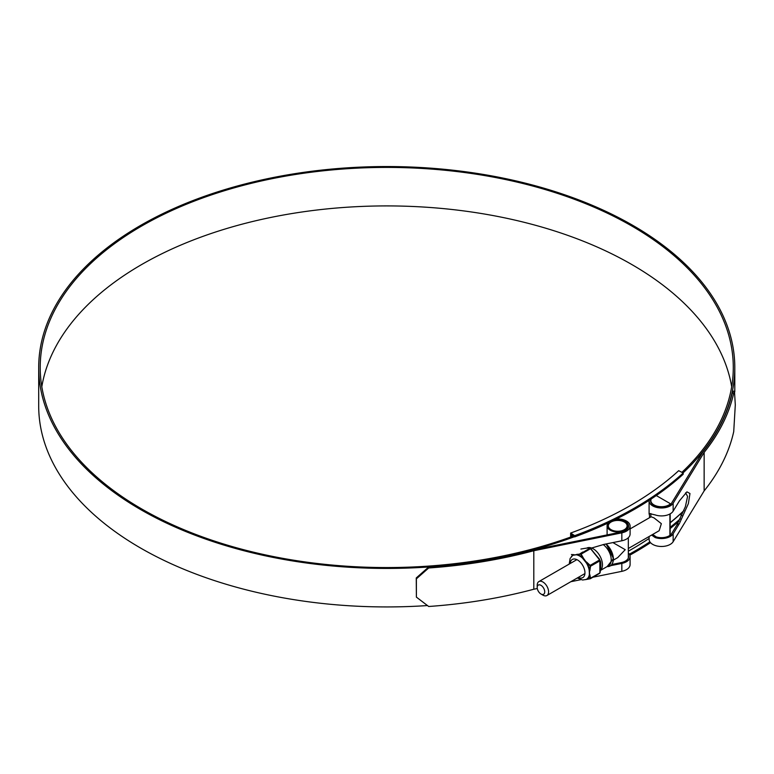 <?xml version="1.0" encoding="UTF-8"?>
<svg xmlns="http://www.w3.org/2000/svg" width="774" height="774" viewBox="0 0 774 774"><rect width="100%" height="100%" fill="white"/><g stroke="black" fill="none" stroke-linecap="round" stroke-linejoin="round"><path stroke-width="1.16" d="M574.676 535.656A350.999 202.643 0 0 0 683.2 473.001L678.692 470.679A345.03 199.199 180 0 1 570.641 533.054L574.676 535.656L574.676 536.895A350.999 202.643 0 0 0 683.2 474.239L683.2 473.001M574.676 536.895L571.444 535.028L571.444 533.789M570.641 537.069L570.641 533.054M571.444 535.028L571.444 536.779M679.969 514.246L679.969 514.371A346.539 200.069 180 0 1 670.168 522.866M649.096 538.452A346.539 200.069 180 0 1 628.333 551.175M629.813 555.161A350.999 202.643 0 0 0 650.518 542.661M670.168 528.516A350.999 202.643 0 0 0 679.146 521.076M629.33 554.194A350.999 202.643 0 0 0 649.889 541.848M670.168 527.278A350.999 202.643 0 0 0 680.317 518.822M681.904 515.494L679.969 514.371M542.893 595.119L540.968 594.006A5.321 3.077 -120 0 0 544.732 591.829A5.321 3.077 -120 0 0 540.968 585.318A5.321 3.077 -120 0 0 537.204 587.485A5.321 3.077 -120 0 0 540.968 594.006L542.893 595.119A8.04 4.644 60 0 0 546.918 595.516L584.37 573.892M537.204 587.485L537.204 585.26A8.04 4.644 60 0 1 538.868 581.584A8.04 4.644 60 0 1 542.893 581.98A8.04 4.644 60 0 1 548.147 589.072A8.04 4.644 60 0 1 546.918 595.516M628.333 548.505L659.158 530.712L661.344 523.669L653.972 517.854L651.118 516.78L630.094 528.913M651.234 498.959A10.623 6.134 0 0 0 650.857 500.584A10.623 6.134 0 0 0 658.074 506.389A10.623 6.134 0 0 0 669.907 504.309A1.238 0.716 0 0 0 670.168 503.874A1.238 0.716 0 0 0 669.8 503.371L656.652 495.776A1.238 0.716 0 0 0 656.188 495.612M41.815 386.739A346.539 200.069 180 0 1 269.71 217.668A346.539 200.069 180 0 1 631.787 264.514A346.539 200.069 180 0 1 731.682 386.739M573.302 536.092A346.539 200.069 180 0 1 141.71 508.963A346.539 200.069 180 0 1 40.209 367.486A346.539 200.069 180 0 1 254.133 182.645A346.539 200.069 180 0 1 631.787 226.018A346.539 200.069 180 0 1 733.288 367.486A346.539 200.069 180 0 1 681.952 472.285M428.69 567.99L416.383 578.826L416.257 577.955L428.564 567.119L428.69 567.99A349.809 201.956 0 0 0 533.808 550.73L621.832 532.841A12.374 7.15 0 0 0 630.094 526.097A12.374 7.15 0 0 0 626.466 521.047A12.374 7.15 0 0 0 616.394 518.996M630.094 526.097L630.094 534.031A12.374 7.15 180 0 1 621.832 540.774L604.088 544.374L590.427 548.369M428.564 567.119A348.3 201.085 0 0 0 533.238 549.927L621.329 532.019A10.865 6.269 0 0 0 628.585 526.097A10.865 6.269 0 0 0 626.572 522.46M612.041 564.478L621.329 562.582A10.865 6.269 0 0 0 628.585 556.67A10.865 6.269 0 0 0 628.333 555.335M574.395 536.73A348.048 200.94 180 0 1 140.645 509.573A348.048 200.94 180 0 1 38.7 367.486A348.048 200.94 180 0 1 253.553 181.842A348.048 200.94 180 0 1 632.861 225.398A348.048 200.94 180 0 1 734.797 367.486A348.048 200.94 180 0 1 683.045 472.914M427.451 605.558A348.048 200.94 180 0 1 140.645 548.079A348.048 200.94 180 0 1 38.7 405.992L38.7 367.486M683.993 510.53A348.048 200.94 180 0 1 670.168 522.624M652.705 534.437L656.246 536.904A10.865 6.269 0 0 0 671.726 533.489L676.921 524.966L685.377 506.68L687.573 496.395L685.59 492.854M651.04 499.095A10.865 6.269 0 0 0 650.605 500.836A10.865 6.269 0 0 0 659.641 507.018A10.865 6.269 0 0 0 671.726 502.916L702.744 452.055A348.3 201.085 0 0 0 732.223 393.047L732.968 391.151L734.478 391.228L733.723 393.124L732.223 393.047M580.974 553.429L580.365 553.932M610.85 565.639L621.832 563.404A12.374 7.15 0 0 0 630.094 556.67A12.374 7.15 0 0 0 628.353 553.004L628.353 553.004M582.696 552.046L579.271 554.261M533.808 550.73L533.808 589.237L537.301 588.521M570.835 581.709L580.761 579.687M593.01 577.201L621.832 571.338A12.374 7.15 0 0 0 630.094 564.604L630.094 556.67M651.631 535.057L655.143 537.543A12.374 7.15 0 0 0 673.148 533.779L679.398 523.534L688.367 503.613L689.973 493.512L686.925 491.867L679.398 500.904L673.148 511.14A12.374 7.15 180 0 1 655.143 514.904L649.367 513.549L649.57 517.671M649.125 500.343A12.374 7.15 0 0 0 649.096 500.836A12.374 7.15 0 0 0 659.39 507.879A12.374 7.15 0 0 0 673.148 503.206L704.146 452.384L704.146 490.89A349.809 201.956 0 0 0 733.723 431.621L735.3 404.908L734.478 391.228M649.096 536.517L649.096 539.333A12.374 7.15 0 0 0 659.39 546.376A12.374 7.15 0 0 0 673.148 541.713L704.146 490.89M704.146 452.384A349.809 201.956 0 0 0 733.723 393.124M416.257 577.955L416.383 597.112L428.69 606.487A349.809 201.956 0 0 0 533.808 589.237M416.383 578.826L416.383 597.112M600.518 570.399L608.509 565.784A13.09 7.556 -120 0 0 610.734 556.09A13.09 7.556 -120 0 0 603.207 544.567M613.501 560.047L617.72 557.609L625.228 549.685L612.921 542.584M624.357 522.015A9.385 5.418 0 0 0 614.13 520.844A9.385 5.418 0 0 0 608.335 525.846A9.385 5.418 0 0 0 611.083 529.677A9.385 5.418 0 0 0 621.309 530.848A9.385 5.418 0 0 0 627.104 525.846A9.385 5.418 0 0 0 624.357 522.015M608.47 522.837A10.623 6.134 0 0 0 607.097 525.846A10.623 6.134 0 0 0 610.212 530.18A10.623 6.134 0 0 0 621.783 531.506A10.623 6.134 0 0 0 628.333 525.846A10.623 6.134 0 0 0 625.228 521.512A10.623 6.134 0 0 0 614.256 520.051M628.333 557.996L628.333 537.698M571.376 556.593A13.942 8.05 60 0 1 573.166 554.987L577.143 554.629A13.942 8.05 60 0 1 579.949 555.78A13.942 8.05 60 0 1 582.745 557.87L580.597 554.097L573.041 555.277A13.748 7.933 -120 0 0 572.557 555.568L570.128 558.441L569.229 564.053M580.926 549.056C589.575 547.47 587.234 548.282 590.098 548.244L599.415 559.06M590.697 548.563L599.85 559.941L599.85 573.002M582.493 558.122L583.577 558.412L586.721 562.814A13.942 8.05 60 0 1 589.527 570.041L589.527 575.343L589.178 570.128A13.748 7.933 -120 0 0 586.411 562.998L582.493 558.122A13.748 7.933 -120 0 0 579.726 556.061A13.748 7.933 -120 0 0 576.959 554.929M585.937 579.503L586.411 579.291A13.748 7.933 -120 0 0 589.178 575.353M590.136 566.22L589.178 570.128M589.933 565.688L586.411 562.998M589.933 578.72L586.16 579.484L589.933 578.72L589.527 575.343A13.942 8.05 60 0 1 586.721 579.329L586.411 579.291M600.053 560.492L590.591 548.669L581.139 554.116L583.577 558.412M600.053 572.702L600.082 572.779C601.098 566.007 601.098 561.924 600.073 560.531L599.637 559.912L590.185 565.368L586.363 561.885M585.337 579.649L590.349 578.729L600.082 572.779L599.976 560.792L590.523 566.249L589.827 570.825M599.637 573.341L590.465 578.633M590.136 578.43L599.976 572.857M580.771 554.29L580.461 553.729L589.904 548.273M580.365 554.058L576.64 554.407M669.907 535.356L669.907 513.994M669.907 504.793L669.907 504.309M621.832 532.841L621.832 540.774M621.832 563.404L621.832 571.338M673.148 503.206L673.148 511.14M673.148 533.779L673.148 541.713M655.143 537.543L656.246 536.904M676.921 524.966L679.398 523.534M607.135 566.578A14.096 8.137 -120 0 0 613.134 558.605A14.096 8.137 -120 0 0 605.703 544.045M606.071 543.977A13.661 7.895 60 0 1 612.621 562.911M600.537 570.264A13.09 7.556 -120 0 0 601.524 559.592A13.09 7.556 -120 0 0 593.213 548.805A13.09 7.556 -120 0 0 586.663 548.156M570.177 563.511A10.478 6.047 60 0 1 577.549 559.989A10.478 6.047 60 0 1 584.951 572.421A10.478 6.047 60 0 1 578.217 577.443M589.343 574.656L589.343 570.951M585.937 562.166L583.161 558.722M576.349 554.784L573.573 555.035M589.827 574.54L590.523 578.304M571.415 554.532L573.844 554.658M650.857 500.584L650.857 502.171M650.857 513.568L650.857 516.926M670.168 503.874L670.168 504.6M670.168 513.859L670.168 535.173M538.868 581.584L576.33 559.96M734.797 367.486L734.797 391.847M649.096 500.836L649.096 514.13M607.126 566.578L613.511 558.586L606.216 543.948M628.333 525.846L628.333 527.433M607.097 525.846L607.097 534.911M577.278 577.985L582.59 580.016L585.966 579.484"/></g></svg>
